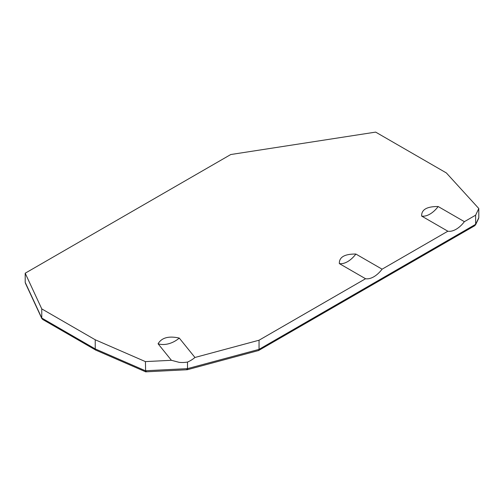 <?xml version="1.0" encoding="UTF-8"?>
<svg xmlns="http://www.w3.org/2000/svg" width="504" height="504" viewBox="0 0 504 504"><rect width="100%" height="100%" fill="white"/><g stroke="black" fill="none" stroke-linecap="round" stroke-linejoin="round"><path stroke-width="0.76" d="M179.279 338.077A21.552 15.952 -38.9 0 1 158.08 343.785C161.689 337.655 168.758 335.752 179.279 338.077L194.947 357.475L259.05 340.219L259.05 349.373L187.501 368.632L145.423 370.761L95.231 348.919L41.769 318.055L25.2 282.36L25.2 273.206L230.756 154.533L375.656 132.111L446.368 172.941L478.8 208.524L475.631 215.177L464.392 221.666L438.178 206.533A21.552 12.443 -60 0 1 421.64 216.077L447.854 231.216L382.095 269.18L355.881 254.048A21.552 12.443 -60 0 1 339.343 263.592L365.558 278.731L259.05 340.219M339.343 263.592C339.104 257.122 344.616 253.94 355.881 254.048M421.64 216.077C421.401 209.607 426.913 206.426 438.178 206.533M25.2 273.206L41.769 308.902L41.769 318.055L42.783 319.517M158.08 343.785L171.417 360.297L145.423 361.607L95.231 339.772L41.769 308.902M171.417 360.297L179.178 362.351C181.912 362.628 184.691 362.534 187.501 362.067A21.552 15.952 141.1 0 0 194.947 357.475M187.501 362.067L187.501 368.632C187.507 369.879 187.28 370.094 186.82 369.281M258.243 350.62L258.558 350.595M258.684 350.519L259.05 349.373L475.631 224.33L474.617 225.792M475.631 215.177L475.631 224.33L478.8 217.678L478.8 208.524M447.854 231.216A21.552 12.443 120 0 0 464.392 221.666M365.558 278.731A21.552 12.443 120 0 0 382.095 269.18M478.46 218.774L478.8 217.678M25.584 283.55L25.2 282.36M96.062 350.236L95.71 350.141M95.64 350.097L95.231 348.919L95.231 339.772M145.423 361.607L145.643 371.864M146.185 371.335L145.7 371.889M258.388 350.576L187.318 369.716M474.856 225.653L258.672 350.463M478.579 218.522L475.511 224.954M41.882 318.673L25.439 283.248M95.703 350.066L42.55 319.378M145.524 371.75L95.836 350.135M187.129 369.741L145.927 371.826"/></g></svg>
